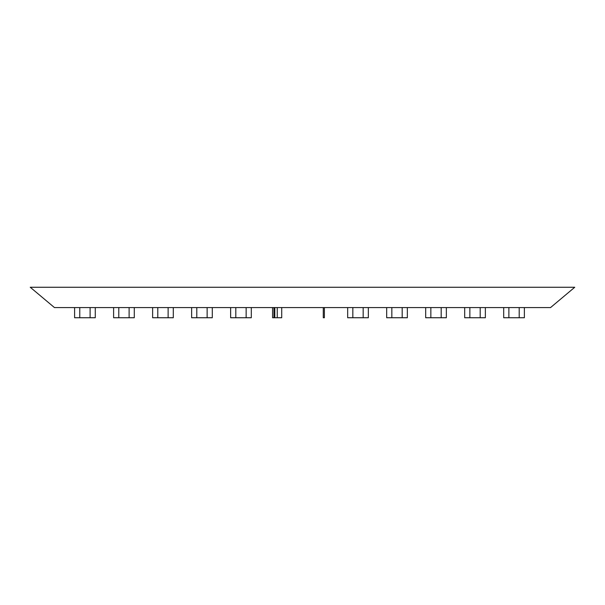 <?xml version="1.0" encoding="UTF-8"?>
<svg xmlns="http://www.w3.org/2000/svg" width="605" height="605" viewBox="0 0 605 605"><rect width="100%" height="100%" fill="white"/><g stroke="black" fill="none" stroke-linecap="round" stroke-linejoin="round"><path stroke-width="0.91" d="M323.274 307.582L323.274 317.738L324.378 317.738L324.378 307.582M277.249 307.582L277.249 317.738L281.726 317.738L281.726 307.582M277.249 317.738L272.568 317.738L272.568 307.582M273.952 317.738L273.952 307.582M274.814 317.738L274.814 307.582M550.535 307.582L54.465 307.582L30.25 287.262L574.75 287.262L550.535 307.582M524.369 307.582L524.369 317.738L503.7 317.738L503.7 307.582M519.203 317.738L519.203 307.582M508.873 317.738L508.873 307.582M485.361 307.582L485.361 317.738L464.693 317.738L464.693 307.582M480.196 317.738L480.196 307.582M469.858 317.738L469.858 307.582M446.354 307.582L446.354 317.738L425.686 317.738L425.686 307.582M441.189 317.738L441.189 307.582M430.851 317.738L430.851 307.582M407.346 307.582L407.346 317.738L386.678 317.738L386.678 307.582M402.181 317.738L402.181 307.582M391.843 317.738L391.843 307.582M368.339 307.582L368.339 317.738L347.671 317.738L347.671 307.582M363.166 317.738L363.166 307.582M352.836 317.738L352.836 307.582M251.309 307.582L251.309 317.738L230.641 317.738L230.641 307.582M246.144 317.738L246.144 307.582M235.806 317.738L235.806 307.582M212.302 307.582L212.302 317.738L191.634 317.738L191.634 307.582M207.129 317.738L207.129 307.582M196.799 317.738L196.799 307.582M173.295 307.582L173.295 317.738L152.619 317.738L152.619 307.582M168.122 317.738L168.122 307.582M157.792 317.738L157.792 307.582M95.272 307.582L95.272 317.738L79.769 317.738L79.769 307.582M90.107 317.738L90.107 307.582M79.769 317.738L74.604 317.738L74.604 307.582M134.28 307.582L134.28 317.738L118.784 317.738L118.784 307.582M129.115 317.738L129.115 307.582M118.784 317.738L113.611 317.738L113.611 307.582"/></g></svg>
